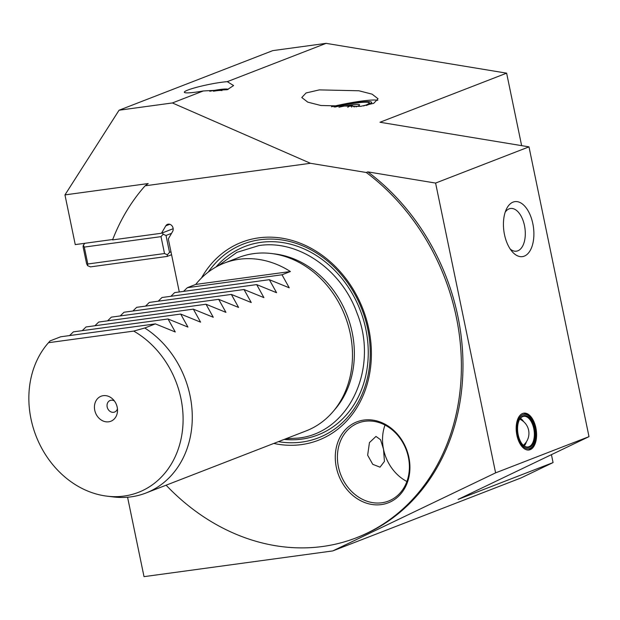 <?xml version="1.0" encoding="UTF-8"?>
<svg xmlns="http://www.w3.org/2000/svg" width="620" height="620" viewBox="0 0 620 620"><rect width="100%" height="100%" fill="white"/><g stroke="black" fill="none" stroke-linecap="round" stroke-linejoin="round"><path stroke-width="0.93" d="M551.428 454.661L553.071 462.574L521.125 477.888L332.754 550.924L144.018 576.646L127.573 497.225M112.732 239.49L75.252 244.598L64.96 194.897L148.188 183.551L145.119 185.814A210.839 176.421 -111.2 0 0 112.569 239.909L161.479 233.244L165.788 225.858A4.65 3.89 68.8 0 1 167.516 224.347A4.65 3.89 68.8 0 1 173.089 228.152A4.65 3.89 68.8 0 1 172.608 231.508L168.299 238.901L179.288 291.966M553.071 462.574L458.095 499.402L589 436.65L495.605 472.858L435.596 183.071L367.862 171.887A210.839 176.421 68.8 0 1 457.917 316.595A210.839 176.421 68.8 0 1 357.895 537.199L356.314 537.811A210.839 176.421 -111.2 0 0 456.336 317.208A210.839 176.421 -111.2 0 0 366.281 172.5L310.442 163.285L172.383 102.951L203.306 90.962A24.808 2.658 168.3 0 1 195.959 92.132A24.808 2.658 168.3 0 1 184.334 92.256A24.808 2.658 168.3 0 1 196.501 87.35A24.808 2.658 168.3 0 1 221.286 82.313A24.808 2.658 168.3 0 1 227.284 81.662L233.608 85.56L227.23 89.706L203.306 90.962M521.637 145.646L506.625 73.16L379.99 122.256L528.992 146.863L435.596 183.071M332.754 550.924L495.605 472.858M589 436.65L528.992 146.863M532.828 223.634A27.753 14.903 -97.8 0 1 529.077 252.231A27.753 14.903 -97.8 0 1 512.159 251.612A27.753 14.903 -97.8 0 1 504.494 234.624A27.753 14.903 -97.8 0 1 506.377 209.203A27.753 14.903 -97.8 0 1 520.606 202.817A27.753 14.903 -97.8 0 1 532.828 223.634M516.894 435.256A18.6 9.99 -97.8 0 1 523.877 413.145A18.6 9.99 -97.8 0 1 535.889 427.893A18.6 9.99 -97.8 0 1 528.899 450.004A18.6 9.99 -97.8 0 1 516.894 435.256M506.625 73.16L326.104 43.353L227.284 81.662M367.862 171.887L366.281 172.5M358.903 90.776L319.354 89.885L306.079 92.961L301.785 97.518L307.753 102.137L320.912 105.501L360.46 106.392L373.736 103.315L378.037 98.766L372.07 94.147L358.903 90.776M326.104 43.353L272.777 50.623L119.063 110.221L172.383 102.951M228.09 89.489A18.6 2 -11.7 0 0 227.943 89.303A18.6 2 -11.7 0 0 219.371 89.582A18.6 2 -11.7 0 0 209.762 91.248M213.443 91.233A12.4 1.333 168.3 0 1 216.21 90.807A12.4 1.333 168.3 0 1 221.945 90.636M145.119 185.814L310.442 163.285M64.96 194.897L119.063 110.221M166.106 485.189A210.839 176.421 -111.2 0 0 356.314 537.811M201.453 278.016A106.167 88.838 68.8 0 1 293.554 240.878A106.167 88.838 68.8 0 1 368.846 329.135A106.167 88.838 68.8 0 1 273.784 443.439M336.319 467.271A43.408 36.324 68.8 0 1 363.855 420.065A43.408 36.324 68.8 0 1 408.89 457.382A43.408 36.324 68.8 0 1 381.362 504.587A43.408 36.324 68.8 0 1 336.319 467.271M332.894 411.781L335.149 409.138A91.218 76.33 -111.2 0 0 352.175 332.452A91.218 76.33 -111.2 0 0 274.986 253.96L271.537 253.534A93.016 77.833 68.8 0 1 350.254 333.583A93.016 77.833 68.8 0 1 332.894 411.781A93.016 77.833 68.8 0 1 306.125 430.9L145.933 493.016A93.016 77.833 -111.2 0 0 190.053 395.692A93.016 77.833 -111.2 0 0 144.762 327.996L133.711 331.088L48.476 342.705A89.691 75.051 -111.2 0 0 47.74 343.558A89.691 75.051 -111.2 0 0 31 418.957A89.691 75.051 -111.2 0 0 106.904 496.147A89.691 75.051 -111.2 0 0 180.947 398.521A89.691 75.051 -111.2 0 0 133.711 331.088M144.762 327.996L155.364 323.88L175.274 331.987L168.028 318.967L187.938 327.081L180.691 314.061L200.601 322.168L193.355 309.147L213.264 317.262L206.018 304.242L225.928 312.348L218.682 299.328L238.592 307.442L231.345 294.423L251.255 302.529L244.009 289.509L263.919 297.623L256.672 284.603L276.582 292.71L269.336 279.69L289.246 287.804L281.999 274.784L290.392 271.529A93.016 77.833 -111.2 0 0 224.308 263.097L238.871 257.447A93.016 77.833 68.8 0 1 271.537 253.534M106.904 496.147L113.266 496.93A93.016 77.833 -111.2 0 0 145.933 493.016M47.74 343.558L50.096 340.892L60.698 336.784L155.364 323.88M69.572 335.575L73.361 331.871L168.028 318.967M82.235 330.662L86.025 326.965L180.691 314.061M94.899 325.756L98.689 322.051L193.355 309.147M107.562 320.842L111.352 317.146L206.018 304.242M120.226 315.937L124.016 312.232L218.682 299.328M132.889 311.023L136.679 307.326L231.345 294.423M145.553 306.117L149.343 302.413L244.009 289.509M158.216 301.204L162.006 297.507L256.672 284.603M170.88 296.298L174.669 292.594L269.336 279.69M183.543 291.385L187.333 287.688L195.726 284.433A93.016 77.833 -111.2 0 1 224.308 263.097M94.752 410.269A13.423 11.238 68.8 0 1 99.642 396.947A13.423 11.238 68.8 0 1 112.933 399.264A13.423 11.238 68.8 0 1 117.195 407.208A13.423 11.238 68.8 0 1 117.498 411.052A13.423 11.238 68.8 0 1 107.012 421.894A13.423 11.238 68.8 0 1 94.752 410.269M281.999 274.784L187.333 287.688M290.392 271.529L195.726 284.433M117.444 408.797A6.2 5.192 68.8 0 1 114.607 412.044A6.2 5.192 68.8 0 1 107.175 406.968A6.2 5.192 68.8 0 1 110.12 400.481A6.2 5.192 68.8 0 1 114.406 400.969M173.174 228.71L161.479 233.244M171.577 254.712L167.167 256.424L90.45 266.879L87.567 265.654L86.591 263.686L83.088 246.776L83.32 245.125L84.963 243.272M87.567 265.654L87.8 263.996L84.297 247.093L161.014 236.638L163.145 234.244L162.456 232.864M84.297 247.093L83.32 245.125M170.973 251.813L169.524 252.379L166.02 235.476L171.546 233.337M166.02 235.476L163.145 234.244M167.167 256.424L167.392 254.774L169.524 252.379M87.8 263.996L164.517 253.541L161.014 236.638M164.517 253.541L167.392 254.774M338.412 466.79A41.858 35.022 68.8 0 1 358.267 422.995A41.858 35.022 68.8 0 1 408.386 457.25A41.858 35.022 68.8 0 1 388.531 501.045A41.858 35.022 68.8 0 1 338.412 466.79M385.012 425.057A41.858 35.022 -111.2 0 0 383.478 449.066L380.556 439.719L375.991 436.426L369.45 442.579L367.644 455.204L372.752 464.318L380.021 467.17L384.439 461.42L383.524 449.291A41.858 35.022 -111.2 0 0 406.898 481.5M333.986 106.973A30.279 3.247 168.3 0 1 357.515 102.517A30.279 3.247 168.3 0 1 371.706 102.377A30.279 3.247 168.3 0 1 366.273 105.47M363.537 105.958A27.652 2.968 -11.7 0 0 368.923 102.633A27.652 2.968 -11.7 0 0 356.175 103.036A27.652 2.968 -11.7 0 0 334.994 107.035M377.758 100.386A37.208 3.991 -11.7 0 0 361.049 101.145A37.208 3.991 -11.7 0 0 331.444 106.779M338.954 107.214A17.902 1.922 168.3 0 1 351.199 104.966A17.902 1.922 168.3 0 1 359.585 104.974A17.902 1.922 168.3 0 1 359.522 105.106A17.902 1.922 168.3 0 1 355.981 106.857M354.299 106.981L351.199 104.966L347.735 107.275M351.199 104.966L351.649 107.136M505.207 212.149A21.553 11.571 -97.8 0 1 510.57 208.483A21.553 11.571 -97.8 0 1 524.481 225.572A21.553 11.571 -97.8 0 1 516.39 251.185A21.553 11.571 -97.8 0 1 510.245 249.085M530.457 417.5A17.36 9.323 82.2 0 0 519.87 417.121A17.36 9.323 82.2 0 0 517.522 435.015A17.36 9.323 82.2 0 0 525.171 448.035A17.36 9.323 82.2 0 0 534.076 444.044A17.36 9.323 82.2 0 0 535.254 428.141A17.36 9.323 82.2 0 0 530.457 417.5L529.712 416.64A18.6 9.99 82.2 0 0 523.357 413.238M528.38 450.05A18.6 9.99 82.2 0 0 533.587 445.075L534.076 444.044M534.603 428.389A16.089 8.641 82.2 0 0 527.519 416.322A16.089 8.641 82.2 0 0 519.265 420.019A16.089 8.641 82.2 0 0 518.173 434.76A16.089 8.641 -97.8 0 0 522.614 444.618A16.089 8.641 -97.8 0 0 532.425 444.974A16.089 8.641 -97.8 0 0 534.603 428.389M522.428 444.393A15.469 8.308 -97.8 0 0 527.961 446.974A15.469 8.308 -97.8 0 0 533.766 428.583A15.469 8.308 82.2 0 0 523.784 416.314A15.469 8.308 82.2 0 0 519.142 420.282M526.396 441.835A15.469 8.308 -97.8 0 1 524.233 445.982M523.652 421.685A15.469 8.308 82.2 0 0 520.459 418.275M278.396 441.657A103.912 86.947 -111.2 0 0 367.761 329.081A103.912 86.947 -111.2 0 0 298.019 244.009A103.912 86.947 -111.2 0 0 208.304 272.056M284.154 439.417A101.068 84.568 -111.2 0 0 365.839 329.228A101.068 84.568 -111.2 0 0 302.118 248.07A101.068 84.568 -111.2 0 0 215.969 267.026M165.788 225.858L169.81 224.293M218.008 265.933L236.902 252.348L258.997 245.567C298.212 239.405 341.581 269.646 356.981 313.007C379.293 367.823 349.293 432.977 298.096 438.1L285.921 438.735M368.923 102.633L370.45 103.656M523.319 445.276A15.5 15.5 0 0 0 519.769 419.19"/></g></svg>
